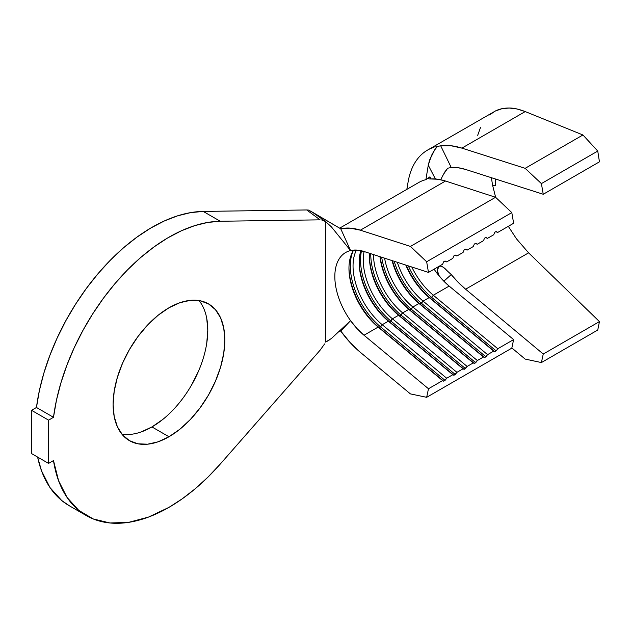 <?xml version="1.0" encoding="UTF-8"?>
<svg xmlns="http://www.w3.org/2000/svg" width="631" height="631" viewBox="0 0 631 631"><rect width="100%" height="100%" fill="white"/><g stroke="black" fill="none" stroke-linecap="round" stroke-linejoin="round"><path stroke-width="0.95" d="M162.837 419.402L151.945 426.935L168.966 436.762A78.985 45.606 -60 0 1 129.473 440.675A78.985 45.606 -60 0 1 117.366 377.385A78.985 45.606 -60 0 1 168.966 307.778L179.867 302.722L190.341 300.348L200.003 300.727L208.467 303.866L215.408 309.624L220.574 317.795L223.753 328.065L224.825 340.022L223.753 353.226L220.574 367.163L215.408 381.29L208.467 395.069L200.003 407.981L190.341 419.512L179.867 429.238L168.966 436.762L158.073 441.818L147.599 444.192L137.937 443.814L129.473 440.675L122.532 434.917L117.366 426.745L114.187 416.484L113.115 404.518L114.187 391.315L117.366 377.385L122.532 363.251L129.473 349.471L137.937 336.56L147.599 325.028L158.073 315.303L168.966 307.778A78.985 45.606 -60 0 1 208.467 303.866A78.985 45.606 -60 0 1 220.574 367.155A78.985 45.606 -60 0 1 168.966 436.762L151.945 426.935A78.985 45.606 120 0 0 200.918 365.16A78.985 45.606 120 0 0 199.017 300.561M220.251 464.077A165.44 95.518 -60 0 1 168.966 507.356A165.44 95.518 -60 0 1 86.25 515.551A165.44 95.518 -60 0 1 53.493 460.567L58.565 480.688L67.06 497.441L78.709 510.321L93.159 518.919L109.96 522.981L128.582 522.365L148.459 517.105L168.966 507.356L182.209 498.837L195.287 488.702L208.017 477.06L220.251 464.077L320.075 350.229L324.602 343.934L320.075 350.229L220.251 464.077M597.754 330.021L599.45 321.597L528.604 252.834L516.489 238.849L508.31 226.332L516.489 238.849L528.604 252.834L599.45 321.597L597.754 330.021L541.398 362.565L543.252 354.038L465.615 289.203L458.224 282.373L451.236 274.564L443.869 281.205L451.236 274.564A75.136 43.381 60 0 0 465.615 289.203L528.604 252.834L465.615 289.203L543.252 354.038L599.45 321.597L543.252 354.038L541.398 362.565L597.754 330.021M451.197 167.499L451.236 167.491A75.136 43.381 60 0 1 465.615 169.455L543.252 194.269L541.398 183.605L525.15 168.335L461.9 148.119L450.936 145.729L440.675 145.753L451.236 167.491L458.224 167.751L465.615 169.455L543.252 194.269L599.45 161.828L597.754 151.069L582.934 134.979L525.213 111.569L517.018 108.982L509.217 108.019L501.953 108.706L495.351 111.017L489.522 114.913M480.609 127.178L477.683 135.318M339.241 331.212L340.772 331.07L350.142 342.586L360.372 352.343L410.434 393.902L426.659 397.309L428.481 388.751L442.615 380.596L378.143 327.079A52.499 30.312 60 0 1 348.959 268.356A52.499 30.312 60 0 1 353.739 250.081A52.499 30.312 -120 0 0 378.143 327.079L364.008 335.235A52.499 30.312 60 0 1 350.576 320.651A52.499 30.312 60 0 1 345.701 252.479A52.499 30.312 60 0 1 350.576 250.562L340.772 228.824A76.58 44.217 60 0 1 360.372 230.181L410.434 246.429L426.659 261.762L511.804 212.608L513.626 223.264L497.788 232.405L496.132 231.482L494.775 232.271L493.702 234.764L487.574 238.305L493.702 234.764L494.775 232.271L496.132 231.482L497.788 232.405L513.626 223.264L511.804 212.608L426.659 261.762L428.481 272.418L442.615 264.255L443.688 261.762L445.052 260.982L446.701 261.897L452.837 258.355L453.902 255.87L455.267 255.082L456.923 255.997L463.051 252.463L464.124 249.971L465.481 249.182L467.137 250.097L473.266 246.563L474.338 244.071L475.703 243.282L477.351 244.205L483.488 240.663L484.553 238.171L485.917 237.382L487.574 238.305L485.491 237.627L487.574 238.305L485.917 237.382L484.553 238.171L483.488 240.663L477.351 244.205L475.277 243.527L477.351 244.205L475.703 243.282L474.338 244.071L473.266 246.563L467.137 250.097L465.063 249.426L467.137 250.097L465.481 249.182L464.124 249.971L463.051 252.463L456.923 255.997L454.841 255.326L456.923 255.997L455.267 255.082L453.902 255.87L452.837 258.355L446.701 261.897L444.626 261.226L446.701 261.897L445.052 260.982L443.688 261.762L442.615 264.255L428.481 272.418L364.008 251.493L428.481 272.418L426.659 261.762L410.434 246.429L360.372 230.181L350.142 228.122L340.772 228.824L311.966 211.906L318.986 216.827M497.788 232.405L495.714 231.727L497.788 232.405M434.104 269.177A52.499 30.312 -120 0 0 435.713 271.496A52.499 30.312 -120 0 0 449.154 286.08L433.316 295.221L431.667 297.382A54.424 31.424 60 0 1 408.304 265.864A54.424 31.424 -120 0 0 431.667 297.382L430.303 298.163L429.23 297.58A52.499 30.312 60 0 1 405.772 265.044A52.499 30.312 -120 0 0 429.23 297.58L423.101 301.121A52.499 30.312 60 0 1 397.325 262.299A52.499 30.312 -120 0 0 423.101 301.121L487.574 354.638L493.702 351.104L429.23 297.58L423.101 301.121L420.08 304.063A54.424 31.424 60 0 1 392.419 260.713A54.424 31.424 -120 0 0 420.08 304.063L419.016 303.479L412.879 307.021A52.499 30.312 60 0 1 384.594 258.174A52.499 30.312 -120 0 0 412.879 307.021L477.351 360.538L483.488 356.996L419.016 303.479L412.879 307.021L409.866 309.963A54.424 31.424 60 0 1 380.138 256.722A54.424 31.424 -120 0 0 409.866 309.963L408.793 309.379L402.665 312.921A52.499 30.312 60 0 1 373.481 254.561A52.499 30.312 -120 0 0 402.665 312.921L467.137 366.437L473.266 362.896L408.793 309.379L402.665 312.921L399.652 315.863A54.424 31.424 60 0 1 369.403 255.784A54.424 31.424 -120 0 0 399.652 315.863L398.579 315.279L392.45 318.821A52.499 30.312 60 0 1 364.103 251.517A52.499 30.312 -120 0 0 392.45 318.821L456.923 372.337L463.051 368.796L398.579 315.279L392.45 318.821L389.43 321.763A54.424 31.424 60 0 1 359.181 261.676A54.424 31.424 -120 0 0 389.43 321.763L388.365 321.179L382.228 324.72A52.499 30.312 60 0 1 356.444 250.05A52.499 30.312 -120 0 0 382.228 324.72L446.701 378.237L452.837 374.696L388.365 321.179L382.228 324.72L379.215 327.663A54.424 31.424 60 0 1 348.967 267.576A54.424 31.424 -120 0 0 379.215 327.663L378.143 327.079L364.008 335.235L356.996 328.546L350.576 320.651A52.499 30.312 60 0 1 350.576 250.562A52.499 30.312 60 0 1 364.008 251.493L356.996 250.081L350.576 250.562L331.385 226.868L350.576 250.562L340.772 228.824L308.606 210.084L306.713 209.957L320.075 219.84L220.251 221.252L203.221 211.417L306.713 209.957L203.221 211.417A165.44 95.518 120 0 0 36.464 407.476L53.493 417.312A165.44 95.518 -60 0 1 220.251 221.252L203.221 211.417L190.657 212.615L177.563 215.841L164.123 221.055L150.517 228.185L136.935 237.138L123.55 247.786L110.551 259.988L98.12 273.578L86.408 288.375L75.594 304.174L65.805 320.761L57.192 337.916L49.857 355.403L43.91 372.984L39.422 390.423L36.464 407.476L53.493 417.312L48.579 420.151L31.55 410.316L36.464 407.476L31.55 410.316L48.579 420.151L48.579 463.406L31.55 453.579L31.55 410.316L31.55 453.579L48.579 463.406L53.493 460.567L48.579 463.406L48.579 420.151L53.493 417.312L56.451 400.251L60.939 382.812L66.886 365.231L74.221 347.744L82.835 330.589L92.623 314.001L103.437 298.203L115.142 283.406L127.58 269.816L140.579 257.614L153.964 246.966L167.546 238.021L181.152 230.891L194.593 225.677L207.686 222.443L220.251 221.252L320.075 219.84L306.713 209.957L308.606 210.084L311.966 211.906L325.273 221.315M329.051 340.29L325.628 342.073L325.628 221.568L325.628 342.073L331.385 338.524L350.576 320.651L340.772 331.07A76.58 44.217 60 0 0 360.372 352.343L410.434 393.902L426.659 397.309L511.804 348.154L513.626 339.596L497.788 348.738L496.132 350.899L431.667 297.382L433.316 295.221A52.499 30.312 60 0 1 411.791 267A52.499 30.312 -120 0 0 433.316 295.221L497.788 348.738L513.626 339.596L449.154 286.08L433.316 295.221L497.788 348.738L496.132 350.899L494.775 351.68L493.702 351.104L487.574 354.638L484.553 357.58L483.488 356.996L477.351 360.538L474.338 363.48L473.266 362.896L467.137 366.437L464.124 369.38L463.051 368.796L456.923 372.337L453.902 375.279L452.837 374.696L446.701 378.237L443.688 381.179L442.615 380.596L428.481 388.751L364.008 335.235L428.481 388.751L426.659 397.309L511.804 348.154L513.626 339.596L449.154 286.08L442.142 279.391L435.713 271.496M392.032 260.587A52.499 30.312 -120 0 0 419.016 303.479A52.499 30.312 60 0 1 392.032 260.587M379.957 256.667A52.499 30.312 -120 0 0 408.793 309.379A52.499 30.312 60 0 1 379.957 256.667M369.506 253.276A52.499 30.312 -120 0 0 398.579 315.279A52.499 30.312 60 0 1 369.395 256.557A52.499 30.312 60 0 1 369.506 253.276M360.869 250.641A52.499 30.312 -120 0 0 388.365 321.179A52.499 30.312 60 0 1 359.181 262.457A52.499 30.312 60 0 1 360.869 250.641M430.965 178.936A76.58 44.217 -120 0 1 445.51 181.026L360.372 230.181L445.51 181.026L495.58 197.274L410.434 246.429L495.58 197.274L511.804 212.608L495.58 197.274L445.51 181.026L438.04 179.259L429.017 178.904M69.536 505.896L61.68 500.486L50.03 487.613L41.536 470.852L37.615 457.073A165.44 95.518 120 0 0 69.221 505.715L86.25 515.551M325.628 221.568L331.385 226.868L325.628 221.568L321.558 219.919L324.894 221.071M206.723 318.229L207.796 330.194L206.723 343.398M198.379 371.462L191.438 385.241M121.893 434.152A78.985 45.606 120 0 0 151.945 426.935L141.044 431.983M340.772 331.07L350.576 320.651L331.385 338.524M425.909 179.669L428.26 165.18L435.398 178.975L428.26 165.18L425.909 179.669L429.948 176.814L428.291 178.486L429.948 176.814L425.909 179.669A76.58 44.217 -120 0 0 418.803 182.469L339.652 228.162M439.152 275.96L437.228 270.171L438.916 266.787L440.485 266.085L443.199 267.15L451.236 274.564M434.822 147.047L437.259 146.581L434.12 150.699L431.454 155.541L428.26 165.18L429.616 159.99L434.822 149.642L437.259 146.581L440.675 145.753L451.236 167.491L447.679 168.225L442.781 175.379M438.924 266.779L437.354 269.271M429.948 176.814L431.012 178.936L429.948 176.814M433.576 147.402L430.973 148.372A99.217 57.287 -120 0 0 408.809 178.376M511.844 347.957L525.15 359.071L541.398 362.565L525.15 359.071L511.844 347.957M437.259 146.581L440.675 145.753A99.217 57.287 60 0 1 461.9 148.119L525.213 111.569C518.974 109.163 513.642 107.98 509.217 108.019C503.861 107.996 499.239 108.997 495.351 111.017L427.573 150.083A99.217 57.287 60 0 1 430.973 148.372M408.115 181.902A99.217 57.287 60 0 1 427.573 150.083M492.606 185.317L495.572 185.672L495.572 179.03L495.572 185.672L492.606 185.317L491.375 177.69L492.606 185.317L495.643 197.337M543.252 194.269L541.398 183.605L597.754 151.069L599.45 161.828L543.252 194.269M541.398 183.605L525.15 168.335L582.934 134.979L597.754 151.069L541.398 183.605M525.15 168.335L461.9 148.119L525.213 111.569L582.934 134.979L525.15 168.335M440.186 266.085L442.157 266.566L444.713 268.278L447.679 271.291M437.985 273.531L437.315 271.243M447.679 168.225L444.721 172.066L441.093 178.92M353.021 251.201A54.424 31.424 -120 0 0 380.58 326.874A54.424 31.424 60 0 1 353.021 251.201M445.052 380.39L380.58 326.874L382.228 324.72L446.701 378.237L445.052 380.39L443.688 381.179L379.215 327.663L380.58 326.874L445.052 380.39M442.615 380.596L378.143 327.079L442.615 380.596M361.5 250.783A54.424 31.424 -120 0 0 390.794 320.974A54.424 31.424 60 0 1 361.5 250.783M455.267 374.491L390.794 320.974L392.45 318.821L456.923 372.337L455.267 374.491L453.902 375.279L389.43 321.763L390.794 320.974L455.267 374.491M452.837 374.696L388.365 321.179L452.837 374.696M370.76 253.678A54.424 31.424 -120 0 0 401.008 315.074A54.424 31.424 60 0 1 370.76 253.678M465.481 368.591L401.008 315.074L402.665 312.921L467.137 366.437L465.481 368.591L464.124 369.38L399.652 315.863L401.008 315.074L465.481 368.591M463.051 368.796L398.579 315.279L463.051 368.796M381.684 257.227A54.424 31.424 -120 0 0 411.231 309.174A54.424 31.424 60 0 1 381.684 257.227M475.703 362.691L411.231 309.174L412.879 307.021L477.351 360.538L475.703 362.691L474.338 363.48L409.866 309.963L411.231 309.174L475.703 362.691M473.266 362.896L408.793 309.379L473.266 362.896M394.178 261.281A54.424 31.424 -120 0 0 421.445 303.274A54.424 31.424 60 0 1 394.178 261.281M485.917 356.791L421.445 303.274L423.101 301.121L487.574 354.638L485.917 356.791L484.553 357.58L420.08 304.063L421.445 303.274L485.917 356.791M483.488 356.996L419.016 303.479L483.488 356.996M430.303 298.163A54.424 31.424 60 0 1 406.317 265.225A54.424 31.424 -120 0 0 430.303 298.163L431.667 297.382L496.132 350.899L494.775 351.68L430.303 298.163L493.702 351.104L430.303 298.163M406.829 189.379L408.139 181.767"/></g></svg>
